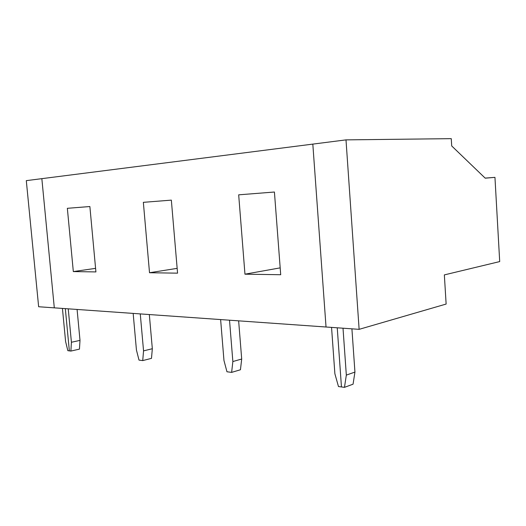 <?xml version="1.0" encoding="UTF-8"?>
<svg xmlns="http://www.w3.org/2000/svg" width="526" height="526" viewBox="0 0 526 526"><rect width="100%" height="100%" fill="white"/><g stroke="black" fill="none" stroke-linecap="round" stroke-linejoin="round"><path stroke-width="0.79" d="M444.345 274.901L499.7 261.58L494.953 177.361L485.215 178.176L451.702 145.945L451.262 138.654L345.996 139.877L359.127 329.342L446.133 304.054L444.345 274.901L446.133 304.054L359.127 329.342L326.035 327.008L312.819 144.111L326.035 327.008L359.127 329.342L345.996 139.877L312.819 144.111L345.996 139.877L451.262 138.654L451.702 145.945L485.215 178.176L494.953 177.361L499.7 261.58L444.345 274.901M341.459 386.945L337.245 327.797L341.459 386.945L344.471 387.346L341.459 386.945L337.245 327.797L341.459 386.945L338.474 386.551L341.459 386.945M343.011 328.204L346.332 375.104L354.938 372.079L351.914 328.829L354.938 372.079L353.064 384.184L344.471 387.346L346.332 375.104L343.011 328.204M485.143 178.11L494.953 177.361L485.143 178.11M354.938 372.079L346.332 375.104L344.471 387.346L353.064 384.184L354.938 372.079M41.843 178.656L54.303 307.848L41.843 178.656L26.3 180.642L41.843 178.656L54.303 307.848L38.641 306.743L326.035 327.008L312.819 144.111L41.843 178.656L312.819 144.111L326.035 327.008L54.303 307.848L41.843 178.656M65.323 308.624L69.353 350.868L65.323 308.624L69.353 350.868L67.834 350.664L65.605 341.558L62.43 308.42L65.605 341.558L67.834 350.664L69.353 350.868L65.323 308.624M26.3 180.642L38.641 306.743L26.3 180.642M274.421 192.023L280.706 274.723L244.958 274.184L238.679 194.83L274.421 192.023L238.679 194.83L244.958 274.184L280.187 267.865L244.958 274.184L280.706 274.723L274.421 192.023M171.345 200.13L177.564 273.158L149.516 272.738L143.348 202.332L171.345 200.13L143.348 202.332L149.516 272.738L177.157 268.359L149.516 272.738L177.564 273.158L171.345 200.13M89.874 206.534L95.916 271.922L73.324 271.58L67.348 208.309L89.874 206.534L67.348 208.309L73.324 271.58L95.587 268.359L73.324 271.58L95.916 271.922L89.874 206.534M331.551 327.396L334.878 373.736L338.474 386.551L334.878 373.736L331.551 327.396M238.64 320.847L241.697 359.028L240.441 369.758L231.624 372.382L226.962 371.764L231.624 372.382L232.86 361.546L229.52 320.202L232.86 361.546L241.697 359.028L238.64 320.847M220.624 319.578L223.964 360.481L226.962 371.764L223.964 360.481L220.624 319.578M241.697 359.028L232.86 361.546L231.624 372.382L240.441 369.758L241.697 359.028M149.325 314.548L152.33 348.725L151.488 358.357L142.724 360.593L139.002 360.1L142.724 360.593L143.552 350.875L140.264 313.91L143.552 350.875L152.33 348.725L149.325 314.548M133.163 313.411L136.438 350.027L139.002 360.1L136.438 350.027L133.163 313.411M152.33 348.725L143.552 350.875L142.724 360.593L151.488 358.357L152.33 348.725M77.085 309.459L80.005 340.388L79.446 349.126L70.885 351.072L69.353 350.868L70.885 351.072L71.418 342.255L68.235 308.834L71.418 342.255L80.005 340.388L77.085 309.459M80.005 340.388L71.418 342.255L70.885 351.072L79.446 349.126L80.005 340.388"/></g></svg>
